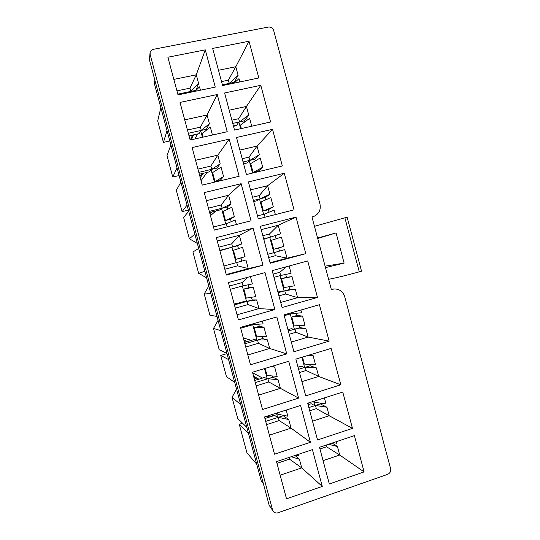 <?xml version="1.0" encoding="UTF-8"?>
<svg xmlns="http://www.w3.org/2000/svg" width="540" height="540" viewBox="0 0 540 540"><rect width="100%" height="100%" fill="white"/><g stroke="black" fill="none" stroke-linecap="round" stroke-linejoin="round"><path stroke-width="0.81" d="M319.977 204.012L273.713 30.625C272.747 28.026 270.945 26.838 268.292 27.074L153.536 49.302C151.733 49.727 150.593 50.814 150.12 52.569L150.174 54.736L272.525 509.8L273.463 511.576C274.745 512.906 276.291 513.297 278.1 512.744L387.666 474.343C390.056 473.216 391.027 471.305 390.575 468.605L344.696 296.669C342.961 291.553 339.491 288.981 334.287 288.954L331.351 289.568L311.958 216.925L314.138 216.277C319.086 213.773 321.037 209.682 319.977 204.012M190.822 91.429L198.619 83.518L195.98 90.349L190.822 91.429L189.945 88.162L196.283 74.803L198.619 83.518M195.055 91.328L199.517 86.866L200.414 90.2M189.851 92.414L190.154 91.564L190.357 92.306M160.853 107.676L157.68 121.001L163.431 142.385L169.803 140.96M190.154 91.564L177.809 94.149M176.931 90.869L189.945 88.162M167.893 57.227L178.011 94.892L215.257 87.095L205.281 49.862L167.893 57.227M173.846 79.387L196.283 74.803L205.281 49.862M229.237 83.39L238.113 75.337L234.272 82.337L229.237 83.39L228.373 80.163L235.811 66.724L238.113 75.337M233.921 83.187L238.997 78.644L239.882 81.938M228.137 84.395L228.589 83.531L228.785 84.26M228.589 83.531L222.406 84.821M234.387 82.769L234.272 82.337M221.535 81.587L228.373 80.163M212.652 48.411L222.601 85.556L258.822 77.969L249.007 41.249L212.652 48.411M218.504 70.261L235.811 66.724L249.007 41.249M201.278 130.403L209.399 123.707L206.422 129.263L201.278 130.403L200.407 127.143L207.063 115L209.399 123.707M212.436 135.027L210.296 127.049L202.149 133.65L203.087 137.126M189.02 135.878L199.058 133.643L200.617 130.552L202.426 137.275M194.96 138.949L197.411 134.008M170.869 144.943L167.008 155.669L172.753 177.032L179.098 175.547M200.617 130.552L188.318 133.279M206.624 130.025L206.422 129.263M187.441 130.005L200.407 127.143M180.029 102.418L190.134 140.029L227.212 131.713L217.249 94.534L180.029 102.418M184.721 119.867L207.063 115L217.249 94.534M239.551 121.905L248.738 115.027L244.566 120.791L239.551 121.905L238.687 118.685L246.436 106.434L248.738 115.027M251.728 126.212L249.622 118.334L240.408 125.111L241.326 128.547M233.429 125.982L236.669 125.26L238.903 122.047L240.685 128.689M233.692 126.968L234.542 125.732M238.903 122.047L232.74 123.417M244.85 121.844L244.566 120.791M231.876 120.184L238.687 118.685M224.593 92.981L234.522 130.072L270.587 121.986L260.786 85.313L224.593 92.981M229.196 110.187L246.436 106.434L260.786 85.313M211.727 169.331L220.165 163.843L216.851 168.129L211.727 169.331L210.857 166.077L217.829 155.149L220.165 163.843M215.035 181.649L223.567 176.54L221.063 167.184L212.598 172.577L215.035 181.649L220.144 180.428L220.246 180.792M199.321 174.224L209.318 171.869L211.066 169.486L214.475 182.176M201.056 180.691L207.036 172.402M180.88 182.162L176.324 190.303L182.068 211.646L188.393 210.087M211.066 169.486L198.821 172.368M217.249 169.614L216.851 168.129M197.944 169.094L210.857 166.077M192.152 147.548L202.244 185.105L239.153 176.269L229.203 139.144L192.152 147.548M195.575 160.292L217.829 155.149L229.203 139.144M249.851 160.373L259.342 154.676L254.846 159.199L249.851 160.373L248.987 157.154L257.047 146.09L259.342 154.676M253.105 172.544L262.703 167.218L260.226 157.977L250.709 163.58L253.105 172.544L258.1 171.349L258.194 171.713M243.56 163.796L246.787 163.033L249.203 160.522L252.565 173.063M249.203 160.522L243.068 161.966M255.299 160.88L254.846 159.199M242.204 158.74L248.987 157.154M236.513 137.484L246.436 174.528L282.332 165.935L272.545 129.317L236.513 137.484M239.875 150.059L257.047 146.09L272.545 129.317M227.165 226.847L226.334 223.756L235.21 219.949L236.432 224.492M222.163 208.217L230.918 203.931L227.266 206.948L222.163 208.217L221.292 204.957L228.589 195.251L230.918 203.931M225.464 220.516L234.32 216.614L231.809 207.266L223.034 211.451L225.464 220.516L230.56 219.233L231.208 221.663M209.601 212.517L219.564 210.047L221.508 208.379L225.679 223.918L213.496 227.003M210.458 215.71L215.838 210.971M188.71 211.288L183.613 217.411L189.351 238.734L197.357 243.432M221.508 208.379L209.304 211.403M227.853 209.156L227.266 206.948M208.427 208.136L221.292 204.957M204.255 192.611L214.333 230.114L251.073 220.766L241.144 183.688L204.255 192.611M206.422 200.664L228.589 195.251L241.144 183.688M265.066 217.202L264.249 214.15L274.172 210.094L275.373 214.583M260.138 198.794L269.939 194.272L265.113 197.559L260.138 198.794L259.274 195.575L267.644 185.699L269.939 194.272M263.392 210.951L273.294 206.8L270.824 197.573L260.996 201.994L263.392 210.951L268.36 209.696L269.035 212.193M253.679 201.569L256.892 200.765L259.497 198.95L263.608 214.312L257.506 215.858M259.497 198.95L253.382 200.468M265.734 199.861L265.113 197.559M252.518 197.249L259.274 195.575M248.413 181.933L258.322 218.923L294.064 209.831L284.29 173.252L248.413 181.933M250.547 189.878L267.644 185.699L284.29 173.252M226.267 274.556L248.272 268.63L237.62 265.815L236.75 262.568L245.943 259.963L248.272 268.63L262.98 265.194L253.064 228.17L216.344 237.607L226.402 275.056L262.98 265.194M232.585 247.05L241.657 243.965L237.668 245.72L232.585 247.05L231.714 243.797L239.328 235.292L241.657 243.965M235.886 259.335L245.052 256.628L242.548 247.3L233.456 250.283L235.886 259.335L240.955 257.985L241.799 261.137M219.881 250.769L231.93 247.219L236.095 262.744L223.965 265.977M198.7 248.427L192.915 251.978L198.646 273.274L206.624 277.898M231.93 247.219L219.78 250.391M238.451 248.643L237.668 245.72M218.903 247.131L231.714 243.797M237.62 265.815L224.836 269.237M217.249 240.989L239.328 235.292L253.064 228.17M270.068 262.757L287.037 258.181L275.373 255.71L274.516 252.504L284.749 249.622L287.037 258.181L305.775 253.658L296.015 217.134L260.3 226.314L270.196 263.25L305.775 253.658M270.412 237.168L280.523 233.82L270.412 237.168L269.548 233.955L278.228 225.254L280.523 233.82M273.659 249.311L283.871 246.335L281.401 237.114L271.262 240.361L273.659 249.311L278.613 247.995L279.45 251.114M263.783 239.294L269.771 237.33L273.881 252.673L267.8 254.293M269.771 237.33L263.682 238.923M276.149 238.795L275.366 235.872M262.818 235.703L269.548 233.955M275.373 255.71L268.657 257.512M261.198 229.649L278.228 225.254L296.015 217.134M251.498 297.277L252.207 299.923L247.158 301.334L256.662 299.93L258.984 308.583L274.874 309.562L264.965 272.592L228.413 282.541L238.457 319.937L274.874 309.562M247.158 301.334L248.029 304.58L258.984 308.583L237.074 314.786M229.358 286.072L242.123 282.589L242.993 285.836L252.376 283.946L250.398 276.561M242.123 282.589L247.954 277.223M243.864 289.062L246.287 298.107L255.771 296.602L253.274 287.28L243.864 289.062L248.92 287.672L248.15 284.796M233.928 303.082L237.985 303.197M234.239 304.243L244.107 301.482L246.503 301.516L234.414 304.898M230.236 289.332L242.345 286.011L246.503 301.516M208.798 285.971L204.215 293.983L209.939 315.252L216.986 316.413M248.029 304.58L235.292 308.158M288.988 286.747L289.703 289.433L284.776 290.81L295.312 289.103L297.601 297.648L317.473 297.425L307.726 260.955L272.174 270.635L282.056 307.517L317.473 297.425M284.776 290.81L285.633 294.017L297.601 297.648L280.692 302.434M273.105 274.118L279.815 272.281L280.672 275.495L291.087 273.314L289.136 266.018M279.815 272.281L286.416 266.753M281.529 278.687L283.918 287.618L294.435 285.815L291.971 276.608L281.529 278.687L286.463 277.324L285.694 274.442M277.904 292.039L281.097 291.148L284.135 290.986L278.08 292.68M273.969 277.331L280.037 275.67L284.135 290.986M285.633 294.017L278.944 295.893M262.062 336.656L262.582 338.58L257.546 340.051L267.368 339.842L269.69 348.482L286.747 353.869L276.851 316.953L240.462 327.409L250.493 364.757L286.747 353.869M257.546 340.051L258.417 343.291L269.69 348.482L247.867 354.962M253.172 323.757L253.388 324.574L263.088 323.885L262.346 321.118M254.259 327.794L256.682 336.825L266.476 336.515L263.979 327.206L254.259 327.794L259.295 326.342L258.721 324.196M243.297 337.959L251.363 340.369M244.485 342.38L254.32 339.505L256.898 340.24L244.856 343.771M240.685 328.226L252.74 324.756L256.898 340.24M243.911 340.234L247.718 341.435M244.229 341.435L245.882 341.969M218.052 320.389L213.496 328.469L219.213 349.711L226.935 353.43M258.417 343.291L245.734 347.024M299.383 325.579L299.93 327.632L295.016 329.069L305.863 328.529L308.144 337.068L329.157 341.138L319.424 304.715L284.026 314.888L293.895 351.722L329.157 341.138M295.016 329.069L295.873 332.276L308.144 337.068L291.31 342.063M290.709 312.971L290.918 313.774L301.644 312.761L300.915 310.034M291.776 316.96L294.165 325.883L304.985 325.249L302.522 316.049L291.776 316.96L296.696 315.542L296.089 313.288M287.982 329.656L291.161 328.725L294.381 329.258L288.353 331.027M284.243 315.691L290.284 313.956L294.381 329.258M295.873 332.276L289.211 334.233M272.619 375.988L272.936 377.19L267.928 378.722L278.06 379.708L280.375 388.334L298.6 398.115L288.725 361.246L252.497 372.215L262.514 409.509L298.6 398.115M267.928 378.722L268.792 381.962L280.375 388.334L258.64 395.091M265.154 368.388L267.064 375.502L277.175 376.387L274.678 367.085L270.304 366.822M252.659 372.803L262.568 378.074M254.718 380.471L264.512 377.48L267.28 378.925L255.285 382.597M264.506 368.584L267.28 378.925M253.584 376.245L258.91 379.195M253.901 377.447L257.688 379.566M226.989 353.619L220.752 355.455L226.463 376.684L234.731 382.394M268.792 381.962L256.163 385.844M309.757 364.358L310.142 365.789L305.249 367.288L316.4 367.909L318.681 376.434L340.821 384.784L331.101 348.415L295.866 359.087L305.721 395.867L340.821 384.784M305.249 367.288L306.106 370.487L318.681 376.434L301.907 381.645M302.515 357.068L304.398 364.102L315.522 364.628L313.065 355.442L308.252 355.334M297.918 366.748L298.694 367.031M298.046 367.227L301.212 366.262L304.621 367.483L298.607 369.32M301.88 357.264L304.621 367.483M306.106 370.487L299.471 372.526M283.156 415.267L283.284 415.753L278.289 417.346L288.745 419.519L291.053 428.139L310.439 442.294L300.578 405.479L264.519 416.961L274.516 454.194L310.439 442.294M278.289 417.346L279.16 420.579L291.053 428.139L269.406 435.166M277.108 412.952L277.425 414.133L287.854 416.205L286.207 410.056M271.647 414.693L273.247 415.868M264.938 418.52L274.691 415.409L277.648 417.555L265.7 421.376M276.466 413.154L277.648 417.555M268.022 415.847L269.588 417.035M267.111 416.131L268.67 417.326M236.54 389.124L232.018 397.325L237.722 418.52L246.814 427.336M279.16 420.579L266.571 424.622M320.125 403.09L320.341 403.9L315.468 405.459L326.923 407.241L329.197 415.753L352.471 428.375L342.765 392.054L307.685 403.218L317.527 439.952L352.471 428.375M315.468 405.459L316.325 408.652L329.197 415.753L312.498 421.173M314.307 401.112L314.618 402.28L326.045 403.961L324.419 397.892M307.76 403.475L309.38 404.352M308.104 404.757L311.249 403.751L314.84 405.655L308.853 407.572M313.679 401.315L314.84 405.655M316.325 408.652L309.71 410.771M291.222 456.732L299.41 459.284L301.718 467.89L322.265 486.419L312.41 449.651L276.521 461.639L286.504 498.825L322.265 486.419M289.055 457.454L289.507 459.155L301.718 467.89L280.159 475.193M298.107 454.43L298.519 455.969L295.886 455.173M242.548 423.205L239.261 424.251L246.962 452.871L256.736 464.225M289.507 459.155L276.973 463.347M328.496 444.285L337.433 446.519L339.707 455.024L364.102 471.899L354.409 435.632L319.491 447.289L329.319 483.968L364.102 471.899M326.079 445.088L326.531 446.769L339.707 455.024L323.075 460.654M336.15 441.727L336.555 443.245L333.68 442.55M326.531 446.769L319.943 448.976M263.304 483.415L261.191 480.796L154.325 83.423L154.899 80.278M150.019 53.271L149.431 59.94L269.204 505.373L272.525 509.8M273.065 511.043L269.204 505.373M337.433 446.519L332.181 443.05M239.261 424.251L248.468 433.485M299.41 459.284L295.002 455.47M326.923 407.241L320.341 403.9M240.692 404.568L232.018 397.325M288.745 419.519L283.284 415.753M313.065 355.442L310.379 354.692M316.4 367.909L310.142 365.789M220.752 355.455L228.596 359.593M274.678 367.085L272.491 366.161M278.06 379.708L272.936 377.19M302.522 316.049L296.696 315.542M305.863 328.529L299.93 327.632M220.799 330.608L213.496 328.469M263.979 327.206L259.295 326.342M267.368 339.842L262.582 338.58M291.971 276.608L286.463 277.324M295.312 289.103L289.703 289.433M210.836 293.558L204.215 293.983M253.274 287.28L248.92 287.672M256.662 299.93L252.207 299.923M283.871 246.335L278.613 247.995M198.646 273.274L204.856 271.31M245.052 256.628L240.955 257.985M273.294 206.8L268.36 209.696M189.351 238.734L194.873 234.198M209.966 213.874L212.166 211.882M234.32 216.614L230.56 219.233M262.703 167.218L258.1 171.349M182.068 211.646L187.049 205.092M200.246 177.674L203.31 173.279M199.922 176.465L201.886 173.617M223.567 176.54L220.144 180.428M172.753 177.032L177.046 167.9M191.309 139.766L193.651 134.845M190.296 139.995L192.611 135.081M163.431 142.385L167.029 130.66M314.462 226.328L347.139 217.181L361.537 271.208L359.276 271.843C346.558 275.353 336.332 277.844 328.61 279.308M317.588 238.032L336.082 232.929L344.129 263.115L325.492 267.624M325.1 266.153L344.129 263.115M317.709 238.478L336.082 232.929M149.431 59.94L150.174 54.736M344.871 217.775L359.276 271.843M311.992 217.066L312.93 216.675M331.29 289.346L332.323 289.298M312.019 217.168L314.138 216.277M331.223 289.103L334.287 288.954"/></g></svg>
